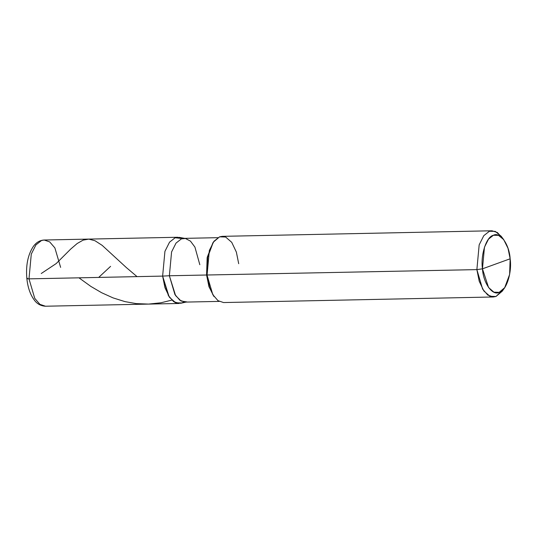 <?xml version="1.0" encoding="UTF-8"?>
<svg xmlns="http://www.w3.org/2000/svg" width="537" height="537" viewBox="0 0 537 537"><rect width="100%" height="100%" fill="white"/><g stroke="black" fill="none" stroke-linecap="round" stroke-linejoin="round"><path stroke-width="0.81" d="M27.353 278.213C26.367 278.649 26.91 278.864 28.991 278.857L162.63 276.099L164.926 251.363L169.551 242.16L175.143 237.763L182.432 238.556L175.143 237.763L169.551 242.16L164.926 251.363L162.63 276.099L168.39 295.592L173.579 301.593L179.136 303.465L45.497 306.224L39.939 304.351L34.744 298.35L28.991 278.857L34.744 298.35L39.939 304.351L45.497 306.224C40.738 305.936 36.999 303.861 34.267 300.008C30.253 294.591 27.783 287.443 26.85 278.562L27.353 278.213C26.367 278.649 26.91 278.864 28.991 278.857L162.63 276.099L164.96 287.698L169.611 297.471L175.706 302.787L181.768 302.969L183.741 301.975L181.768 302.969L175.706 302.787L169.611 297.471L164.96 287.698L162.63 276.099L164.926 251.363L169.551 242.16L175.143 237.763L177.767 237.26L44.128 240.019L49.686 241.898L54.875 247.899L60.634 267.386M28.991 278.857L31.28 254.122L35.905 244.919L41.497 240.522L44.128 240.019L41.497 240.522L35.905 244.919L31.28 254.122L28.991 278.857M186.782 301.908L181.123 301.049L175.599 295.618L169.37 275.756L476.876 269.614L482.461 268.822L484.468 247.181L488.516 239.126L493.409 235.273L498.517 235.354L503.706 239.623L508.002 248.302L510.15 258.787L509.613 274.501L504.699 287.657L499.202 292.329L493.906 292.175L488.569 287.523L482.461 268.822C483.28 283.16 492.483 296.088 499.202 292.329C506.183 291.121 512.204 272.675 510.15 258.787L482.461 268.822C480.414 254.934 486.428 236.481 493.409 235.273C500.128 231.514 509.338 244.442 510.15 258.787L482.461 268.822L476.876 269.614L482.629 289.101L487.824 295.102L493.375 296.981L496.007 296.478L503.491 289.215M219.156 301.398L185.258 302.096L179.908 300.29L174.914 294.518L169.37 275.756L162.63 276.099L169.101 296.739L174.84 302.378L180.727 303.271L186.024 302.083M493.375 296.981L223.567 302.553L218.009 300.673L212.813 294.672L207.06 275.179L209.511 287.161L213.652 296.068L208.927 286.523L206.57 274.991L209.054 286.892L214.041 296.558M199.824 264.714L194.924 247.094L190.454 241.113L185.473 238.502L181.412 238.858L176.029 243.093L171.578 251.954L169.37 275.756L476.876 269.614L479.205 281.213L483.85 290.987L489.952 296.303L496.007 296.478L502.29 291.141L504.699 287.657M217.841 237.676L183.943 238.374L181.412 238.858L176.029 243.093L171.578 251.954L169.37 275.756L162.63 276.099L164.926 251.363L169.551 242.16L175.143 237.763L179.365 237.388L184.708 238.361M503.706 239.623L501.155 236.24L495.221 231.366L489.382 231.272L483.79 235.676L479.165 244.879L476.876 269.614L479.165 244.879L483.79 235.676L489.382 231.272L492.013 230.776L222.197 236.347L219.566 236.844L213.981 241.241L209.349 250.45L207.06 275.179L207.678 257.223L213.29 242.18L207.161 257.706L206.57 274.991L207.242 257.27L212.927 242.724M213.29 242.18L219.566 236.844L225.627 237.018L231.729 242.335L236.374 252.115L238.703 263.714M492.013 230.776L497.376 232.514L502.437 238.113M78.959 277.824L90.881 286.429L101.641 292.725L113.052 297.887L124.973 301.619L136.197 303.606L148.568 304.09L160.892 302.787L171.827 300.109M98.68 277.421L110.595 266.359M41.255 273.514L56.197 263.566L70.756 249.02L77.2 243.503L83.114 240.126L88.8 239.119L95.002 240.737L102.171 245.362L126.41 267.621L137.049 276.629M44.128 240.019C39.731 240.287 36.073 242.516 33.166 246.698C27.837 254.968 25.736 265.587 26.85 278.562"/></g></svg>
